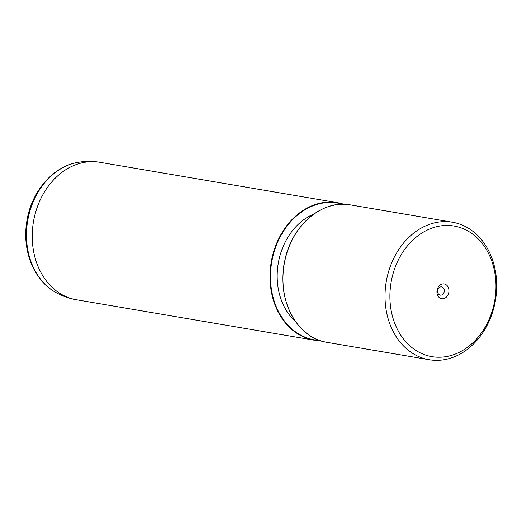 <?xml version="1.0" encoding="UTF-8"?>
<svg xmlns="http://www.w3.org/2000/svg" width="522" height="522" viewBox="0 0 522 522"><rect width="100%" height="100%" fill="white"/><g stroke="black" fill="none" stroke-linecap="round" stroke-linejoin="round"><path stroke-width="0.78" d="M441.56 298.701A7.497 5.957 99.6 0 0 448.783 292.49A7.497 5.957 99.6 0 0 444.32 283.968A7.497 5.957 99.6 0 0 437.097 290.186A7.497 5.957 99.6 0 0 441.56 298.701M440.19 295.113A4.183 3.321 99.6 0 0 440.255 295.126A4.183 3.321 99.6 0 0 444.229 291.602A4.183 3.321 99.6 0 0 441.723 286.891A4.183 3.321 99.6 0 0 441.658 286.878A4.183 3.321 99.6 0 0 437.69 290.402A4.183 3.321 99.6 0 0 440.19 295.113M437.606 291.433A4.183 3.321 99.6 0 0 437.938 289.482M455.125 226.235A66.235 52.618 99.6 0 0 391.311 281.156A66.235 52.618 99.6 0 0 430.754 356.441A66.235 52.618 99.6 0 0 494.569 301.52A66.235 52.618 99.6 0 0 455.125 226.235M428.027 359.508A69.726 55.391 -80.4 0 1 386.371 280.98A69.726 55.391 -80.4 0 1 452.535 222.248A69.726 55.391 -80.4 0 1 453.677 222.457A69.726 55.391 -80.4 0 1 495.332 300.985A69.726 55.391 -80.4 0 1 429.169 359.717A69.726 55.391 -80.4 0 1 428.027 359.508M314.003 213.961A61.009 48.468 99.6 0 0 278.265 263.342A61.009 48.468 99.6 0 0 295.68 321.761M327.092 342.367L325.956 342.158C296.131 337.303 276.19 298.029 284.705 261.137C291.387 225.713 322.283 199.234 350.458 204.892A69.726 55.391 99.6 0 0 284.294 263.63A69.726 55.391 99.6 0 0 325.95 342.158A69.726 55.391 99.6 0 0 327.092 342.367L429.169 359.717M342.804 204.272A69.374 55.11 99.6 0 0 338.804 203.28A69.374 55.11 99.6 0 0 271.962 260.804A69.374 55.11 99.6 0 0 313.278 339.652A69.374 55.11 99.6 0 0 319.66 340.429M313.011 339.959A69.726 55.391 -80.4 0 1 271.355 261.431A69.726 55.391 -80.4 0 1 337.519 202.693A69.726 55.391 -80.4 0 1 338.661 202.901L99.754 162.283A69.726 55.391 99.6 0 0 33.591 221.015A69.726 55.391 99.6 0 0 75.246 299.543A69.726 55.391 99.6 0 0 76.388 299.752L314.153 340.168A69.726 55.391 -80.4 0 1 313.011 339.959M54.83 291.883C34.087 280.027 22.655 251.676 26.433 224.14C29.871 194.099 51.228 167.229 76.806 162.59A68.493 54.412 99.6 0 0 27.679 220.754A68.493 54.412 99.6 0 0 54.83 291.883C61.048 295.524 67.684 298.049 74.744 299.452L76.388 299.752M338.667 202.908A69.726 55.391 -80.4 0 1 343.9 204.278L338.661 202.901M320.697 340.781A69.726 55.391 -80.4 0 1 314.153 340.168L320.704 340.788M76.806 162.59C84.44 161.096 92.087 160.991 99.754 162.283M350.458 204.892L452.535 222.248"/></g></svg>

